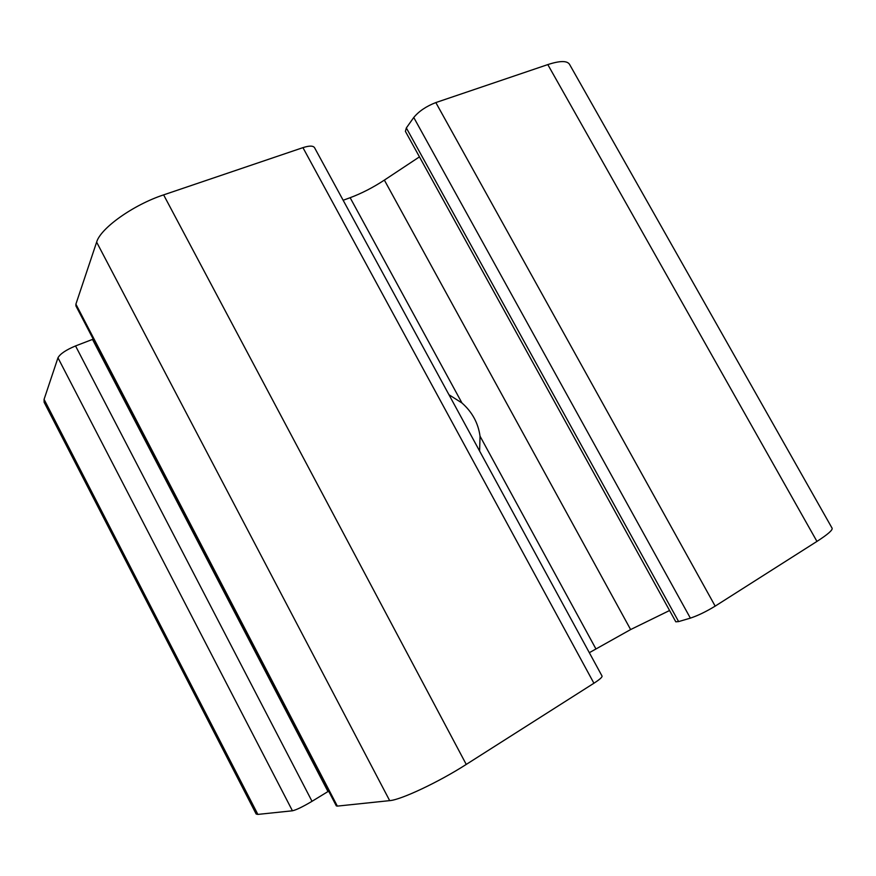 <?xml version="1.0" encoding="UTF-8"?>
<svg xmlns="http://www.w3.org/2000/svg" width="876" height="876" viewBox="0 0 876 876"><rect width="100%" height="100%" fill="white"/><g stroke="black" fill="none" stroke-linecap="round" stroke-linejoin="round"><path stroke-width="1.31" d="M448.961 394.737L461.959 402.982C472.175 411.983 478.197 423.053 480.048 436.204L479.61 451.063M419.451 156.87L384.367 180.106C373.012 187.552 361.602 193.421 350.137 197.702L343.151 200.265M406.344 127.94L405.402 131.378L675.801 621.807L678.626 621.588L406.344 127.94L413.757 117.483C418.859 111.274 426.218 106.303 435.832 102.569L547.807 64.594C559.863 60.674 567.101 60.575 569.51 64.309L832.101 528.195C832.824 530.035 827.776 534.437 816.947 541.412L715.177 606.126C706.122 611.645 697.854 615.642 690.376 618.127L678.626 621.588M44.074 399.357L44.118 402.248L256.175 814.034L257.862 814.406L44.074 399.357L57.969 357.802C60.094 353.904 65.963 349.94 75.544 345.932L93.228 339.132M75.894 304.158L75.927 305.921L336.307 805.865L337.348 806.106L75.894 304.158L96.634 242.137C100.455 228.275 133.349 204.809 163.626 194.877L302.943 147.639C309.261 145.613 313.126 145.624 314.528 147.661L602.042 676.064C602.338 677.159 599.622 679.546 593.917 683.236L466.251 764.419C438.646 782.148 400.836 799.919 389.678 800.631L337.348 806.106M328.642 791.148L312.02 801.31C302.811 806.774 296.285 809.939 292.431 810.793L257.862 814.406M669.571 610.506L630.621 629.559L589.318 652.697M461.959 402.982L350.137 197.702M327.985 791.565L92.517 339.406M312.02 801.31L75.544 345.932M292.431 810.793L57.969 357.802M816.947 541.412L547.807 64.594M715.177 606.126L435.832 102.569M690.376 618.127L413.757 117.483M630.621 629.559L384.367 180.106M595.789 648.678L480.048 436.204M593.917 683.236L302.943 147.639M466.251 764.419L163.626 194.877M389.678 800.631L96.634 242.137"/></g></svg>
